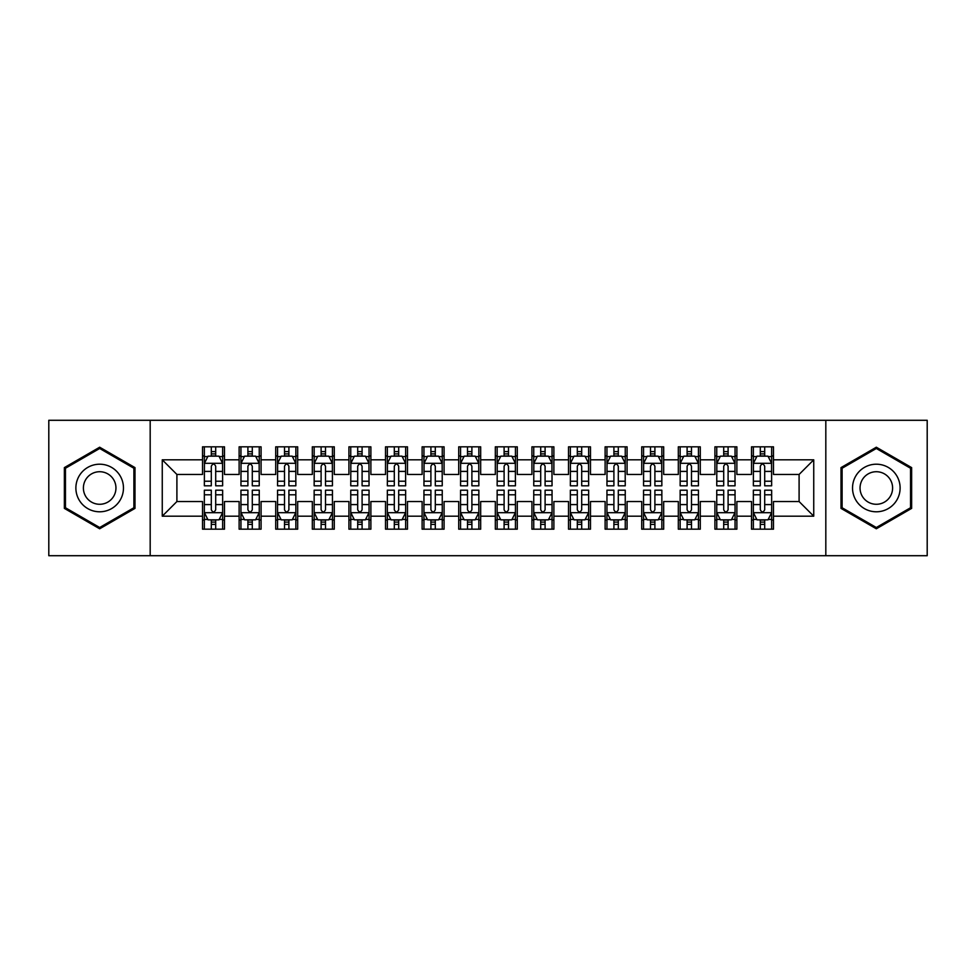 <?xml version="1.0" encoding="UTF-8"?>
<svg xmlns="http://www.w3.org/2000/svg" width="976" height="976" viewBox="0 0 976 976"><rect width="100%" height="100%" fill="white"/><g stroke="black" fill="none" stroke-linecap="round" stroke-linejoin="round"><path stroke-width="1.46" d="M825.818 555.71L927.2 555.71L927.2 420.29L825.818 420.29L825.818 555.71L150.182 555.71L150.182 420.29L48.8 420.29L48.8 555.71L150.182 555.71M825.818 420.29L150.182 420.29M162.26 516.182L162.26 459.818L202.52 459.818L202.52 474.458L176.9 474.458L176.9 501.542L162.26 516.182L202.52 516.182L202.52 529.175L224.48 529.175L224.48 516.182L239.12 516.182L239.12 529.175L261.08 529.175L261.08 516.182L275.72 516.182L275.72 529.175L297.68 529.175L297.68 516.182L312.32 516.182L312.32 529.175L334.28 529.175L334.28 516.182L348.92 516.182L348.92 529.175L370.88 529.175L370.88 516.182L385.52 516.182L385.52 529.175L407.48 529.175L407.48 516.182L422.12 516.182L422.12 529.175L444.08 529.175L444.08 516.182L458.72 516.182L458.72 529.175L480.68 529.175L480.68 516.182L495.32 516.182L495.32 529.175L517.28 529.175L517.28 516.182L531.92 516.182L531.92 529.175L553.88 529.175L553.88 516.182L568.52 516.182L568.52 529.175L590.48 529.175L590.48 516.182L605.12 516.182L605.12 529.175L627.08 529.175L627.08 516.182L641.72 516.182L641.72 529.175L663.68 529.175L663.68 516.182L678.32 516.182L678.32 529.175L700.28 529.175L700.28 516.182L714.92 516.182L714.92 529.175L736.88 529.175L736.88 516.182L751.52 516.182L751.52 529.175L773.48 529.175L773.48 501.542L799.1 501.542L799.1 474.458L773.48 474.458L773.48 459.818L813.74 459.818L813.74 516.182L773.48 516.182M773.48 459.818L773.48 446.825L751.52 446.825L751.52 459.818L736.88 459.818L736.88 446.825L714.92 446.825L714.92 459.818L700.28 459.818L700.28 446.825L678.32 446.825L678.32 459.818L663.68 459.818L663.68 446.825L641.72 446.825L641.72 459.818L627.08 459.818L627.08 446.825L605.12 446.825L605.12 459.818L590.48 459.818L590.48 446.825L568.52 446.825L568.52 459.818L553.88 459.818L553.88 446.825L531.92 446.825L531.92 459.818L517.28 459.818L517.28 446.825L495.32 446.825L495.32 459.818L480.68 459.818L480.68 446.825L458.72 446.825L458.72 459.818L444.08 459.818L444.08 446.825L422.12 446.825L422.12 459.818L407.48 459.818L407.48 446.825L385.52 446.825L385.52 459.818L370.88 459.818L370.88 446.825L348.92 446.825L348.92 459.818L334.28 459.818L334.28 446.825L312.32 446.825L312.32 459.818L297.68 459.818L297.68 446.825L275.72 446.825L275.72 459.818L261.08 459.818L261.08 446.825L239.12 446.825L239.12 459.818L224.48 459.818L224.48 446.825L202.52 446.825L202.52 459.818M736.88 516.182L736.88 501.542L751.52 501.542L751.52 516.182M813.74 459.818L799.1 474.458M700.28 516.182L700.28 501.542L714.92 501.542L714.92 516.182M751.52 459.818L751.52 474.458L736.88 474.458L736.88 459.818M663.68 516.182L663.68 501.542L678.32 501.542L678.32 516.182M714.92 459.818L714.92 474.458L700.28 474.458L700.28 459.818M627.08 516.182L627.08 501.542L641.72 501.542L641.72 516.182M678.32 459.818L678.32 474.458L663.68 474.458L663.68 459.818M590.48 516.182L590.48 501.542L605.12 501.542L605.12 516.182M641.72 459.818L641.72 474.458L627.08 474.458L627.08 459.818M553.88 516.182L553.88 501.542L568.52 501.542L568.52 516.182M605.12 459.818L605.12 474.458L590.48 474.458L590.48 459.818M517.28 516.182L517.28 501.542L531.92 501.542L531.92 516.182M568.52 459.818L568.52 474.458L553.88 474.458L553.88 459.818M480.68 516.182L480.68 501.542L495.32 501.542L495.32 516.182M531.92 459.818L531.92 474.458L517.28 474.458L517.28 459.818M444.08 516.182L444.08 501.542L458.72 501.542L458.72 516.182M495.32 459.818L495.32 474.458L480.68 474.458L480.68 459.818M407.48 516.182L407.48 501.542L422.12 501.542L422.12 516.182M458.72 459.818L458.72 474.458L444.08 474.458L444.08 459.818M370.88 516.182L370.88 501.542L385.52 501.542L385.52 516.182M422.12 459.818L422.12 474.458L407.48 474.458L407.48 459.818M334.28 516.182L334.28 501.542L348.92 501.542L348.92 516.182M385.52 459.818L385.52 474.458L370.88 474.458L370.88 459.818M297.68 516.182L297.68 501.542L312.32 501.542L312.32 516.182M348.92 459.818L348.92 474.458L334.28 474.458L334.28 459.818M261.08 516.182L261.08 501.542L275.72 501.542L275.72 516.182M312.32 459.818L312.32 474.458L297.68 474.458L297.68 459.818M224.48 516.182L224.48 501.542L239.12 501.542L239.12 516.182M275.72 459.818L275.72 474.458L261.08 474.458L261.08 459.818M176.9 501.542L202.52 501.542L202.52 516.182M239.12 459.818L239.12 474.458L224.48 474.458L224.48 459.818M751.52 455.975L753.35 455.975M771.65 455.975L773.48 455.975M714.92 455.975L716.75 455.975M735.05 455.975L736.88 455.975M678.32 455.975L680.15 455.975M698.45 455.975L700.28 455.975M641.72 455.975L643.55 455.975M661.85 455.975L663.68 455.975M605.12 455.975L606.95 455.975M625.25 455.975L627.08 455.975M568.52 455.975L570.35 455.975M588.65 455.975L590.48 455.975M531.92 455.975L533.75 455.975M552.05 455.975L553.88 455.975M495.32 455.975L497.15 455.975M515.45 455.975L517.28 455.975M458.72 455.975L460.55 455.975M478.85 455.975L480.68 455.975M422.12 455.975L423.95 455.975M442.25 455.975L444.08 455.975M385.52 455.975L387.35 455.975M405.65 455.975L407.48 455.975M348.92 455.975L350.75 455.975M369.05 455.975L370.88 455.975M312.32 455.975L314.15 455.975M332.45 455.975L334.28 455.975M275.72 455.975L277.55 455.975M295.85 455.975L297.68 455.975M239.12 455.975L240.95 455.975M259.25 455.975L261.08 455.975M202.52 455.975L204.35 455.975M222.65 455.975L224.48 455.975M202.52 520.025L204.35 520.025M222.65 520.025L224.48 520.025M239.12 520.025L240.95 520.025M259.25 520.025L261.08 520.025M275.72 520.025L277.55 520.025M295.85 520.025L297.68 520.025M312.32 520.025L314.15 520.025M332.45 520.025L334.28 520.025M348.92 520.025L350.75 520.025M369.05 520.025L370.88 520.025M385.52 520.025L387.35 520.025M405.65 520.025L407.48 520.025M422.12 520.025L423.95 520.025M442.25 520.025L444.08 520.025M458.72 520.025L460.55 520.025M478.85 520.025L480.68 520.025M495.32 520.025L497.15 520.025M515.45 520.025L517.28 520.025M531.92 520.025L533.75 520.025M552.05 520.025L553.88 520.025M568.52 520.025L570.35 520.025M588.65 520.025L590.48 520.025M605.12 520.025L606.95 520.025M625.25 520.025L627.08 520.025M641.72 520.025L643.55 520.025M661.85 520.025L663.68 520.025M678.32 520.025L680.15 520.025M698.45 520.025L700.28 520.025M714.92 520.025L716.75 520.025M735.05 520.025L736.88 520.025M751.52 520.025L753.35 520.025M771.65 520.025L773.48 520.025M162.26 459.818L176.9 474.458M799.1 501.542L813.74 516.182M134.993 467.614L99.674 447.215L64.355 467.614L64.355 508.386L99.674 528.785L134.993 508.386L134.993 467.614M841.007 467.614L841.007 508.386L876.326 528.785L911.645 508.386L911.645 467.614L876.326 447.215L841.007 467.614M215.696 451.583L211.304 451.583M222.65 481.217L215.696 481.217L215.696 485.804L222.65 485.804L222.552 463.295L204.435 463.295L204.35 485.804L211.304 485.804L211.304 481.217L204.35 481.217M204.35 463.478L204.35 446.825M222.65 463.478L222.65 446.825M222.552 463.295L218.99 456.158L208.01 456.158L204.448 463.295M211.304 456.158L211.304 446.825M215.696 446.825L215.696 456.158M215.696 481.217L215.696 466.223C214.232 463.405 212.768 463.405 211.304 466.223L211.304 481.217M215.696 455.975L211.304 455.975M211.304 524.417L215.696 524.417M204.35 494.783L211.304 494.783L211.304 490.196L204.35 490.196L204.35 512.522L208.01 519.842L218.99 519.842L222.65 512.522L222.65 490.196L215.696 490.196L215.696 494.783L222.65 494.783M222.65 512.522L222.65 529.175M204.35 512.522L204.35 529.175M215.696 519.842L215.696 529.175M211.304 529.175L211.304 519.842M211.304 494.783L211.304 509.777C212.768 512.595 214.232 512.595 215.696 509.777L215.696 494.783M211.304 520.025L215.696 520.025M252.296 451.583L247.904 451.583M259.25 481.217L252.296 481.217L252.296 485.804L259.25 485.804L259.152 463.295L241.035 463.295L240.95 485.804L247.904 485.804L247.904 481.217L240.95 481.217M240.95 463.478L240.95 446.825M259.25 463.478L259.25 446.825M259.152 463.295L255.59 456.158L244.61 456.158L241.048 463.295M247.904 456.158L247.904 446.825M252.296 446.825L252.296 456.158M252.296 481.217L252.296 466.223C250.832 463.405 249.368 463.405 247.904 466.223L247.904 481.217M252.296 455.975L247.904 455.975M288.896 451.583L284.504 451.583M295.85 481.217L288.896 481.217L288.896 485.804L295.85 485.804L295.752 463.295L277.635 463.295L277.55 485.804L284.504 485.804L284.504 481.217L277.55 481.217M277.55 463.478L277.55 446.825M295.85 463.478L295.85 446.825M295.752 463.295L292.19 456.158L281.21 456.158L277.648 463.295M284.504 456.158L284.504 446.825M288.896 446.825L288.896 456.158M288.896 481.217L288.896 466.223C287.432 463.405 285.968 463.405 284.504 466.223L284.504 481.217M288.896 455.975L284.504 455.975M247.904 524.417L252.296 524.417M240.95 494.783L247.904 494.783L247.904 490.196L240.95 490.196L240.95 512.522L244.61 519.842L255.59 519.842L259.25 512.522L259.25 490.196L252.296 490.196L252.296 494.783L259.25 494.783M259.25 512.522L259.25 529.175M240.95 512.522L240.95 529.175M252.296 519.842L252.296 529.175M247.904 529.175L247.904 519.842M247.904 494.783L247.904 509.777C249.368 512.595 250.832 512.595 252.296 509.777L252.296 494.783M247.904 520.025L252.296 520.025M284.504 524.417L288.896 524.417M277.55 494.783L284.504 494.783L284.504 490.196L277.55 490.196L277.55 512.522L281.21 519.842L292.19 519.842L295.85 512.522L295.85 490.196L288.896 490.196L288.896 494.783L295.85 494.783M295.85 512.522L295.85 529.175M277.55 512.522L277.55 529.175M288.896 519.842L288.896 529.175M284.504 529.175L284.504 519.842M284.504 494.783L284.504 509.777C285.968 512.595 287.432 512.595 288.896 509.777L288.896 494.783M284.504 520.025L288.896 520.025M120.28 476.105A23.79 23.79 0 0 0 87.779 467.394A23.79 23.79 0 0 0 79.068 499.895A23.79 23.79 0 0 0 111.569 508.606A23.79 23.79 0 0 0 120.28 476.105M113.777 479.863A16.287 16.287 0 0 0 91.537 473.897A16.287 16.287 0 0 0 85.571 496.137A16.287 16.287 0 0 0 107.811 502.103A16.287 16.287 0 0 0 113.777 479.863M99.674 527.516L65.453 507.752L65.453 468.248L99.674 448.484L133.895 468.248L133.895 507.752L99.674 527.516M896.932 476.105A23.79 23.79 0 0 0 864.431 467.394A23.79 23.79 0 0 0 855.72 499.895A23.79 23.79 0 0 0 888.221 508.606A23.79 23.79 0 0 0 896.932 476.105M890.429 479.863A16.287 16.287 0 0 0 868.189 473.897A16.287 16.287 0 0 0 862.223 496.137A16.287 16.287 0 0 0 884.463 502.103A16.287 16.287 0 0 0 890.429 479.863M876.326 527.516L842.105 507.752L842.105 468.248L876.326 448.484L910.547 468.248L910.547 507.752L876.326 527.516M325.496 451.583L321.104 451.583M332.45 481.217L325.496 481.217L325.496 485.804L332.45 485.804L332.352 463.295L314.235 463.295L314.15 485.804L321.104 485.804L321.104 481.217L314.15 481.217M314.15 463.478L314.15 446.825M332.45 463.478L332.45 446.825M332.352 463.295L328.79 456.158L317.81 456.158L314.248 463.295M321.104 456.158L321.104 446.825M325.496 446.825L325.496 456.158M325.496 481.217L325.496 466.223C324.032 463.405 322.568 463.405 321.104 466.223L321.104 481.217M325.496 455.975L321.104 455.975M362.096 451.583L357.704 451.583M369.05 481.217L362.096 481.217L362.096 485.804L369.05 485.804L368.952 463.295L350.835 463.295L350.75 485.804L357.704 485.804L357.704 481.217L350.75 481.217M350.75 463.478L350.75 446.825M369.05 463.478L369.05 446.825M368.952 463.295L365.39 456.158L354.41 456.158L350.848 463.295M357.704 456.158L357.704 446.825M362.096 446.825L362.096 456.158M362.096 481.217L362.096 466.223C360.632 463.405 359.168 463.405 357.704 466.223L357.704 481.217M362.096 455.975L357.704 455.975M321.104 524.417L325.496 524.417M314.15 494.783L321.104 494.783L321.104 490.196L314.15 490.196L314.15 512.522L317.81 519.842L328.79 519.842L332.45 512.522L332.45 490.196L325.496 490.196L325.496 494.783L332.45 494.783M332.45 512.522L332.45 529.175M314.15 512.522L314.15 529.175M325.496 519.842L325.496 529.175M321.104 529.175L321.104 519.842M321.104 494.783L321.104 509.777C322.568 512.595 324.032 512.595 325.496 509.777L325.496 494.783M321.104 520.025L325.496 520.025M357.704 524.417L362.096 524.417M350.75 494.783L357.704 494.783L357.704 490.196L350.75 490.196L350.75 512.522L354.41 519.842L365.39 519.842L369.05 512.522L369.05 490.196L362.096 490.196L362.096 494.783L369.05 494.783M369.05 512.522L369.05 529.175M350.75 512.522L350.75 529.175M362.096 519.842L362.096 529.175M357.704 529.175L357.704 519.842M357.704 494.783L357.704 509.777C359.168 512.595 360.632 512.595 362.096 509.777L362.096 494.783M357.704 520.025L362.096 520.025M398.696 451.583L394.304 451.583M405.65 481.217L398.696 481.217L398.696 485.804L405.65 485.804L405.552 463.295L387.435 463.295L387.35 485.804L394.304 485.804L394.304 481.217L387.35 481.217M387.35 463.478L387.35 446.825M405.65 463.478L405.65 446.825M405.552 463.295L401.99 456.158L391.01 456.158L387.448 463.295M394.304 456.158L394.304 446.825M398.696 446.825L398.696 456.158M398.696 481.217L398.696 466.223C397.232 463.405 395.768 463.405 394.304 466.223L394.304 481.217M398.696 455.975L394.304 455.975M394.304 524.417L398.696 524.417M387.35 494.783L394.304 494.783L394.304 490.196L387.35 490.196L387.35 512.522L391.01 519.842L401.99 519.842L405.65 512.522L405.65 490.196L398.696 490.196L398.696 494.783L405.65 494.783M405.65 512.522L405.65 529.175M387.35 512.522L387.35 529.175M398.696 519.842L398.696 529.175M394.304 529.175L394.304 519.842M394.304 494.783L394.304 509.777C395.768 512.595 397.232 512.595 398.696 509.777L398.696 494.783M394.304 520.025L398.696 520.025M435.296 451.583L430.904 451.583M442.25 481.217L435.296 481.217L435.296 485.804L442.25 485.804L442.152 463.295L424.035 463.295L423.95 485.804L430.904 485.804L430.904 481.217L423.95 481.217M423.95 463.478L423.95 446.825M442.25 463.478L442.25 446.825M442.152 463.295L438.59 456.158L427.61 456.158L424.048 463.295M430.904 456.158L430.904 446.825M435.296 446.825L435.296 456.158M435.296 481.217L435.296 466.223C433.832 463.405 432.368 463.405 430.904 466.223L430.904 481.217M435.296 455.975L430.904 455.975M430.904 524.417L435.296 524.417M423.95 494.783L430.904 494.783L430.904 490.196L423.95 490.196L423.95 512.522L427.61 519.842L438.59 519.842L442.25 512.522L442.25 490.196L435.296 490.196L435.296 494.783L442.25 494.783M442.25 512.522L442.25 529.175M423.95 512.522L423.95 529.175M435.296 519.842L435.296 529.175M430.904 529.175L430.904 519.842M430.904 494.783L430.904 509.777C432.368 512.595 433.832 512.595 435.296 509.777L435.296 494.783M430.904 520.025L435.296 520.025M471.896 451.583L467.504 451.583M478.85 481.217L471.896 481.217L471.896 485.804L478.85 485.804L478.752 463.295L460.635 463.295L460.55 485.804L467.504 485.804L467.504 481.217L460.55 481.217M460.55 463.478L460.55 446.825M478.85 463.478L478.85 446.825M478.752 463.295L475.19 456.158L464.21 456.158L460.648 463.295M467.504 456.158L467.504 446.825M471.896 446.825L471.896 456.158M471.896 481.217L471.896 466.223C470.432 463.405 468.968 463.405 467.504 466.223L467.504 481.217M471.896 455.975L467.504 455.975M467.504 524.417L471.896 524.417M460.55 494.783L467.504 494.783L467.504 490.196L460.55 490.196L460.55 512.522L464.21 519.842L475.19 519.842L478.85 512.522L478.85 490.196L471.896 490.196L471.896 494.783L478.85 494.783M478.85 512.522L478.85 529.175M460.55 512.522L460.55 529.175M471.896 519.842L471.896 529.175M467.504 529.175L467.504 519.842M467.504 494.783L467.504 509.777C468.968 512.595 470.432 512.595 471.896 509.777L471.896 494.783M467.504 520.025L471.896 520.025M508.496 451.583L504.104 451.583M515.45 481.217L508.496 481.217L508.496 485.804L515.45 485.804L515.352 463.295L497.235 463.295L497.15 485.804L504.104 485.804L504.104 481.217L497.15 481.217M497.15 463.478L497.15 446.825M515.45 463.478L515.45 446.825M515.352 463.295L511.79 456.158L500.81 456.158L497.248 463.295M504.104 456.158L504.104 446.825M508.496 446.825L508.496 456.158M508.496 481.217L508.496 466.223C507.032 463.405 505.568 463.405 504.104 466.223L504.104 481.217M508.496 455.975L504.104 455.975M504.104 524.417L508.496 524.417M497.15 494.783L504.104 494.783L504.104 490.196L497.15 490.196L497.15 512.522L500.81 519.842L511.79 519.842L515.45 512.522L515.45 490.196L508.496 490.196L508.496 494.783L515.45 494.783M515.45 512.522L515.45 529.175M497.15 512.522L497.15 529.175M508.496 519.842L508.496 529.175M504.104 529.175L504.104 519.842M504.104 494.783L504.104 509.777C505.568 512.595 507.032 512.595 508.496 509.777L508.496 494.783M504.104 520.025L508.496 520.025M545.096 451.583L540.704 451.583M552.05 481.217L545.096 481.217L545.096 485.804L552.05 485.804L551.952 463.295L533.835 463.295L533.75 485.804L540.704 485.804L540.704 481.217L533.75 481.217M533.75 463.478L533.75 446.825M552.05 463.478L552.05 446.825M551.952 463.295L548.39 456.158L537.41 456.158L533.848 463.295M540.704 456.158L540.704 446.825M545.096 446.825L545.096 456.158M545.096 481.217L545.096 466.223C543.632 463.405 542.168 463.405 540.704 466.223L540.704 481.217M545.096 455.975L540.704 455.975M540.704 524.417L545.096 524.417M533.75 494.783L540.704 494.783L540.704 490.196L533.75 490.196L533.75 512.522L537.41 519.842L548.39 519.842L552.05 512.522L552.05 490.196L545.096 490.196L545.096 494.783L552.05 494.783M552.05 512.522L552.05 529.175M533.75 512.522L533.75 529.175M545.096 519.842L545.096 529.175M540.704 529.175L540.704 519.842M540.704 494.783L540.704 509.777C542.168 512.595 543.632 512.595 545.096 509.777L545.096 494.783M540.704 520.025L545.096 520.025M581.696 451.583L577.304 451.583M588.65 481.217L581.696 481.217L581.696 485.804L588.65 485.804L588.552 463.295L570.435 463.295L570.35 485.804L577.304 485.804L577.304 481.217L570.35 481.217M570.35 463.478L570.35 446.825M588.65 463.478L588.65 446.825M588.552 463.295L584.99 456.158L574.01 456.158L570.448 463.295M577.304 456.158L577.304 446.825M581.696 446.825L581.696 456.158M581.696 481.217L581.696 466.223C580.232 463.405 578.768 463.405 577.304 466.223L577.304 481.217M581.696 455.975L577.304 455.975M577.304 524.417L581.696 524.417M570.35 494.783L577.304 494.783L577.304 490.196L570.35 490.196L570.35 512.522L574.01 519.842L584.99 519.842L588.65 512.522L588.65 490.196L581.696 490.196L581.696 494.783L588.65 494.783M588.65 512.522L588.65 529.175M570.35 512.522L570.35 529.175M581.696 519.842L581.696 529.175M577.304 529.175L577.304 519.842M577.304 494.783L577.304 509.777C578.768 512.595 580.232 512.595 581.696 509.777L581.696 494.783M577.304 520.025L581.696 520.025M618.296 451.583L613.904 451.583M625.25 481.217L618.296 481.217L618.296 485.804L625.25 485.804L625.152 463.295L607.035 463.295L606.95 485.804L613.904 485.804L613.904 481.217L606.95 481.217M606.95 463.478L606.95 446.825M625.25 463.478L625.25 446.825M625.152 463.295L621.59 456.158L610.61 456.158L607.048 463.295M613.904 456.158L613.904 446.825M618.296 446.825L618.296 456.158M618.296 481.217L618.296 466.223C616.832 463.405 615.368 463.405 613.904 466.223L613.904 481.217M618.296 455.975L613.904 455.975M613.904 524.417L618.296 524.417M606.95 494.783L613.904 494.783L613.904 490.196L606.95 490.196L606.95 512.522L610.61 519.842L621.59 519.842L625.25 512.522L625.25 490.196L618.296 490.196L618.296 494.783L625.25 494.783M625.25 512.522L625.25 529.175M606.95 512.522L606.95 529.175M618.296 519.842L618.296 529.175M613.904 529.175L613.904 519.842M613.904 494.783L613.904 509.777C615.368 512.595 616.832 512.595 618.296 509.777L618.296 494.783M613.904 520.025L618.296 520.025M654.896 451.583L650.504 451.583M661.85 481.217L654.896 481.217L654.896 485.804L661.85 485.804L661.752 463.295L643.635 463.295L643.55 485.804L650.504 485.804L650.504 481.217L643.55 481.217M643.55 463.478L643.55 446.825M661.85 463.478L661.85 446.825M661.752 463.295L658.19 456.158L647.21 456.158L643.648 463.295M650.504 456.158L650.504 446.825M654.896 446.825L654.896 456.158M654.896 481.217L654.896 466.223C653.432 463.405 651.968 463.405 650.504 466.223L650.504 481.217M654.896 455.975L650.504 455.975M650.504 524.417L654.896 524.417M643.55 494.783L650.504 494.783L650.504 490.196L643.55 490.196L643.55 512.522L647.21 519.842L658.19 519.842L661.85 512.522L661.85 490.196L654.896 490.196L654.896 494.783L661.85 494.783M661.85 512.522L661.85 529.175M643.55 512.522L643.55 529.175M654.896 519.842L654.896 529.175M650.504 529.175L650.504 519.842M650.504 494.783L650.504 509.777C651.968 512.595 653.432 512.595 654.896 509.777L654.896 494.783M650.504 520.025L654.896 520.025M691.496 451.583L687.104 451.583M698.45 481.217L691.496 481.217L691.496 485.804L698.45 485.804L698.352 463.295L680.235 463.295L680.15 485.804L687.104 485.804L687.104 481.217L680.15 481.217M680.15 463.478L680.15 446.825M698.45 463.478L698.45 446.825M698.352 463.295L694.79 456.158L683.81 456.158L680.248 463.295M687.104 456.158L687.104 446.825M691.496 446.825L691.496 456.158M691.496 481.217L691.496 466.223C690.032 463.405 688.568 463.405 687.104 466.223L687.104 481.217M691.496 455.975L687.104 455.975M687.104 524.417L691.496 524.417M680.15 494.783L687.104 494.783L687.104 490.196L680.15 490.196L680.15 512.522L683.81 519.842L694.79 519.842L698.45 512.522L698.45 490.196L691.496 490.196L691.496 494.783L698.45 494.783M698.45 512.522L698.45 529.175M680.15 512.522L680.15 529.175M691.496 519.842L691.496 529.175M687.104 529.175L687.104 519.842M687.104 494.783L687.104 509.777C688.568 512.595 690.032 512.595 691.496 509.777L691.496 494.783M687.104 520.025L691.496 520.025M728.096 451.583L723.704 451.583M735.05 481.217L728.096 481.217L728.096 485.804L735.05 485.804L734.952 463.295L716.835 463.295L716.75 485.804L723.704 485.804L723.704 481.217L716.75 481.217M716.75 463.478L716.75 446.825M735.05 463.478L735.05 446.825M734.952 463.295L731.39 456.158L720.41 456.158L716.848 463.295M723.704 456.158L723.704 446.825M728.096 446.825L728.096 456.158M728.096 481.217L728.096 466.223C726.632 463.405 725.168 463.405 723.704 466.223L723.704 481.217M728.096 455.975L723.704 455.975M723.704 524.417L728.096 524.417M716.75 494.783L723.704 494.783L723.704 490.196L716.75 490.196L716.75 512.522L720.41 519.842L731.39 519.842L735.05 512.522L735.05 490.196L728.096 490.196L728.096 494.783L735.05 494.783M735.05 512.522L735.05 529.175M716.75 512.522L716.75 529.175M728.096 519.842L728.096 529.175M723.704 529.175L723.704 519.842M723.704 494.783L723.704 509.777C725.168 512.595 726.632 512.595 728.096 509.777L728.096 494.783M723.704 520.025L728.096 520.025M764.696 451.583L760.304 451.583M771.65 481.217L764.696 481.217L764.696 485.804L771.65 485.804L771.552 463.295L753.435 463.295L753.35 485.804L760.304 485.804L760.304 481.217L753.35 481.217M753.35 463.478L753.35 446.825M771.65 463.478L771.65 446.825M771.552 463.295L767.99 456.158L757.01 456.158L753.448 463.295M760.304 456.158L760.304 446.825M764.696 446.825L764.696 456.158M764.696 481.217L764.696 466.223C763.232 463.405 761.768 463.405 760.304 466.223L760.304 481.217M764.696 455.975L760.304 455.975M760.304 524.417L764.696 524.417M753.35 494.783L760.304 494.783L760.304 490.196L753.35 490.196L753.35 512.522L757.01 519.842L767.99 519.842L771.65 512.522L771.65 490.196L764.696 490.196L764.696 494.783L771.65 494.783M771.65 512.522L771.65 529.175M753.35 512.522L753.35 529.175M764.696 519.842L764.696 529.175M760.304 529.175L760.304 519.842M760.304 494.783L760.304 509.777C761.768 512.595 763.232 512.595 764.696 509.777L764.696 494.783M760.304 520.025L764.696 520.025M204.35 456.597L207.79 456.597M219.21 456.597L222.65 456.597M211.304 471.408L204.35 471.408M222.65 471.408L215.696 471.408M215.696 453.913L211.304 453.913M204.448 512.705L222.565 512.705M222.65 519.403L219.21 519.403M207.79 519.403L204.35 519.403M215.696 504.592L222.65 504.592M204.35 504.592L211.304 504.592M211.304 522.087L215.696 522.087M240.95 456.597L244.39 456.597M255.81 456.597L259.25 456.597M247.904 471.408L240.95 471.408M259.25 471.408L252.296 471.408M252.296 453.913L247.904 453.913M277.55 456.597L280.99 456.597M292.41 456.597L295.85 456.597M284.504 471.408L277.55 471.408M295.85 471.408L288.896 471.408M288.896 453.913L284.504 453.913M241.048 512.705L259.165 512.705M259.25 519.403L255.81 519.403M244.39 519.403L240.95 519.403M252.296 504.592L259.25 504.592M240.95 504.592L247.904 504.592M247.904 522.087L252.296 522.087M277.648 512.705L295.765 512.705M295.85 519.403L292.41 519.403M280.99 519.403L277.55 519.403M288.896 504.592L295.85 504.592M277.55 504.592L284.504 504.592M284.504 522.087L288.896 522.087M314.15 456.597L317.59 456.597M329.01 456.597L332.45 456.597M321.104 471.408L314.15 471.408M332.45 471.408L325.496 471.408M325.496 453.913L321.104 453.913M350.75 456.597L354.19 456.597M365.61 456.597L369.05 456.597M357.704 471.408L350.75 471.408M369.05 471.408L362.096 471.408M362.096 453.913L357.704 453.913M314.248 512.705L332.365 512.705M332.45 519.403L329.01 519.403M317.59 519.403L314.15 519.403M325.496 504.592L332.45 504.592M314.15 504.592L321.104 504.592M321.104 522.087L325.496 522.087M350.848 512.705L368.965 512.705M369.05 519.403L365.61 519.403M354.19 519.403L350.75 519.403M362.096 504.592L369.05 504.592M350.75 504.592L357.704 504.592M357.704 522.087L362.096 522.087M387.35 456.597L390.79 456.597M402.21 456.597L405.65 456.597M394.304 471.408L387.35 471.408M405.65 471.408L398.696 471.408M398.696 453.913L394.304 453.913M387.448 512.705L405.565 512.705M405.65 519.403L402.21 519.403M390.79 519.403L387.35 519.403M398.696 504.592L405.65 504.592M387.35 504.592L394.304 504.592M394.304 522.087L398.696 522.087M423.95 456.597L427.39 456.597M438.81 456.597L442.25 456.597M430.904 471.408L423.95 471.408M442.25 471.408L435.296 471.408M435.296 453.913L430.904 453.913M424.048 512.705L442.165 512.705M442.25 519.403L438.81 519.403M427.39 519.403L423.95 519.403M435.296 504.592L442.25 504.592M423.95 504.592L430.904 504.592M430.904 522.087L435.296 522.087M460.55 456.597L463.99 456.597M475.41 456.597L478.85 456.597M467.504 471.408L460.55 471.408M478.85 471.408L471.896 471.408M471.896 453.913L467.504 453.913M460.648 512.705L478.765 512.705M478.85 519.403L475.41 519.403M463.99 519.403L460.55 519.403M471.896 504.592L478.85 504.592M460.55 504.592L467.504 504.592M467.504 522.087L471.896 522.087M497.15 456.597L500.59 456.597M512.01 456.597L515.45 456.597M504.104 471.408L497.15 471.408M515.45 471.408L508.496 471.408M508.496 453.913L504.104 453.913M497.248 512.705L515.365 512.705M515.45 519.403L512.01 519.403M500.59 519.403L497.15 519.403M508.496 504.592L515.45 504.592M497.15 504.592L504.104 504.592M504.104 522.087L508.496 522.087M533.75 456.597L537.19 456.597M548.61 456.597L552.05 456.597M540.704 471.408L533.75 471.408M552.05 471.408L545.096 471.408M545.096 453.913L540.704 453.913M533.848 512.705L551.965 512.705M552.05 519.403L548.61 519.403M537.19 519.403L533.75 519.403M545.096 504.592L552.05 504.592M533.75 504.592L540.704 504.592M540.704 522.087L545.096 522.087M570.35 456.597L573.79 456.597M585.21 456.597L588.65 456.597M577.304 471.408L570.35 471.408M588.65 471.408L581.696 471.408M581.696 453.913L577.304 453.913M570.448 512.705L588.565 512.705M588.65 519.403L585.21 519.403M573.79 519.403L570.35 519.403M581.696 504.592L588.65 504.592M570.35 504.592L577.304 504.592M577.304 522.087L581.696 522.087M606.95 456.597L610.39 456.597M621.81 456.597L625.25 456.597M613.904 471.408L606.95 471.408M625.25 471.408L618.296 471.408M618.296 453.913L613.904 453.913M607.048 512.705L625.165 512.705M625.25 519.403L621.81 519.403M610.39 519.403L606.95 519.403M618.296 504.592L625.25 504.592M606.95 504.592L613.904 504.592M613.904 522.087L618.296 522.087M643.55 456.597L646.99 456.597M658.41 456.597L661.85 456.597M650.504 471.408L643.55 471.408M661.85 471.408L654.896 471.408M654.896 453.913L650.504 453.913M643.648 512.705L661.765 512.705M661.85 519.403L658.41 519.403M646.99 519.403L643.55 519.403M654.896 504.592L661.85 504.592M643.55 504.592L650.504 504.592M650.504 522.087L654.896 522.087M680.15 456.597L683.59 456.597M695.01 456.597L698.45 456.597M687.104 471.408L680.15 471.408M698.45 471.408L691.496 471.408M691.496 453.913L687.104 453.913M680.248 512.705L698.365 512.705M698.45 519.403L695.01 519.403M683.59 519.403L680.15 519.403M691.496 504.592L698.45 504.592M680.15 504.592L687.104 504.592M687.104 522.087L691.496 522.087M716.75 456.597L720.19 456.597M731.61 456.597L735.05 456.597M723.704 471.408L716.75 471.408M735.05 471.408L728.096 471.408M728.096 453.913L723.704 453.913M716.848 512.705L734.965 512.705M735.05 519.403L731.61 519.403M720.19 519.403L716.75 519.403M728.096 504.592L735.05 504.592M716.75 504.592L723.704 504.592M723.704 522.087L728.096 522.087M753.35 456.597L756.79 456.597M768.21 456.597L771.65 456.597M760.304 471.408L753.35 471.408M771.65 471.408L764.696 471.408M764.696 453.913L760.304 453.913M753.448 512.705L771.565 512.705M771.65 519.403L768.21 519.403M756.79 519.403L753.35 519.403M764.696 504.592L771.65 504.592M753.35 504.592L760.304 504.592M760.304 522.087L764.696 522.087"/></g></svg>
